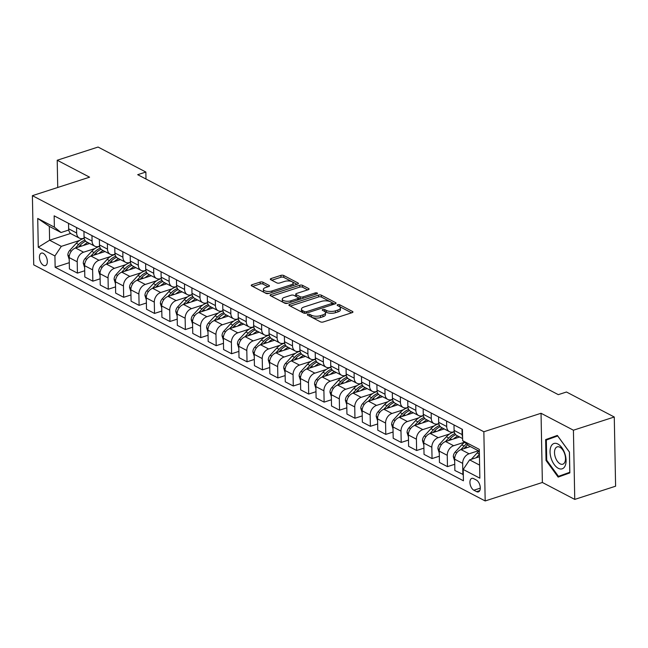 <?xml version="1.0" encoding="UTF-8"?>
<svg xmlns="http://www.w3.org/2000/svg" width="648" height="648" viewBox="0 0 648 648"><rect width="100%" height="100%" fill="white"/><g stroke="black" fill="none" stroke-linecap="round" stroke-linejoin="round"><path stroke-width="0.97" d="M307.881 314.329A1.409 0.575 -1.1 0 0 307.322 314.798A1.409 0.575 -1.1 0 0 307.606 315.131L320.468 321.862A2.009 0.818 -1.1 0 0 323.279 321.975L352.156 312.644A2.009 0.818 -1.1 0 0 352.949 311.971A2.009 0.818 -1.1 0 0 352.544 311.494L339.682 304.771A1.409 0.575 -1.1 0 0 337.713 304.69A1.409 0.575 -1.1 0 0 337.154 305.159A1.409 0.575 -1.1 0 0 337.438 305.491L339.098 306.366A6.431 2.616 -1.1 0 1 340.403 307.897A6.431 2.616 -1.1 0 1 337.843 310.052L335.437 310.829A6.431 2.616 -1.1 0 1 326.43 310.457L324.769 309.59A1.409 0.575 -1.1 0 0 322.793 309.509A1.409 0.575 -1.1 0 0 322.234 309.979A1.409 0.575 -1.1 0 0 322.518 310.311L324.186 311.186A6.431 2.616 -1.1 0 1 325.482 312.717A6.431 2.616 -1.1 0 1 322.931 314.871L320.525 315.649A6.431 2.616 -1.1 0 1 311.518 315.276L309.849 314.41A1.409 0.575 -1.1 0 0 307.881 314.329M43.505 265.348A6.553 3.572 -107.9 0 0 45.409 265.599A6.553 3.572 -107.9 0 0 47.183 259.856A6.553 3.572 -107.9 0 0 43.278 253.376A6.553 3.572 -107.9 0 0 41.375 253.125A6.553 3.572 -107.9 0 0 39.601 258.86A6.553 3.572 -107.9 0 0 43.505 265.348M262.942 282.212A2.009 0.818 -1.1 0 0 260.132 282.099L252.031 284.715A2.009 0.818 -1.1 0 0 251.23 285.387A2.009 0.818 -1.1 0 0 251.635 285.865L265.923 293.333A2.009 0.818 -1.1 0 0 268.742 293.455L297.61 284.124A2.009 0.818 -1.1 0 0 298.412 283.451A2.009 0.818 -1.1 0 0 298.007 282.974L283.719 275.497A2.009 0.818 -1.1 0 0 280.9 275.384L271.115 278.543A2.009 0.818 -1.1 0 0 270.321 279.215A2.009 0.818 -1.1 0 0 270.726 279.701L276.842 282.893A2.009 0.818 -1.1 0 0 279.653 283.006L284.504 281.443A5.378 2.187 -1.1 0 1 290.126 281.135A5.378 2.187 -1.1 0 1 293.123 283.03A5.378 2.187 -1.1 0 1 290.984 284.828L271.974 290.968A5.378 2.187 -1.1 0 1 266.36 291.276A5.378 2.187 -1.1 0 1 263.363 289.381A5.378 2.187 -1.1 0 1 265.502 287.582L268.669 286.562A2.009 0.818 -1.1 0 0 269.463 285.889A2.009 0.818 -1.1 0 0 269.058 285.412L262.942 282.212L262.983 284.083A2.009 0.818 -1.1 0 0 260.164 283.97L252.655 286.392M89.594 177.179L57.21 160.242L98.067 147.047L145.865 172.044L137.692 174.685L558.301 394.648L566.474 392.008L614.272 417.004L573.423 430.207L541.04 413.27L483.854 431.754L32.4 195.664L89.594 177.179M289.688 304.406A2.009 0.818 -1.1 0 0 288.887 305.078A2.009 0.818 -1.1 0 0 289.291 305.556L303.58 313.024A2.009 0.818 -1.1 0 0 306.391 313.146L335.267 303.815A2.009 0.818 -1.1 0 0 336.061 303.143A2.009 0.818 -1.1 0 0 335.656 302.665L321.368 295.188A2.009 0.818 -1.1 0 0 318.557 295.075L289.688 304.406L289.713 305.775M284.756 303.183L270.467 295.715A2.009 0.818 -1.1 0 1 270.062 295.229A2.009 0.818 -1.1 0 1 270.856 294.557L299.732 285.233A2.009 0.818 -1.1 0 1 302.543 285.347L308.659 288.546A2.009 0.818 -1.1 0 1 309.064 289.024A2.009 0.818 -1.1 0 1 308.262 289.697L296.557 293.479A2.009 0.818 -1.1 0 0 295.755 294.151A2.009 0.818 -1.1 0 0 296.16 294.629L300.218 296.752A2.009 0.818 -1.1 0 0 303.037 296.865L315.22 292.928A1.409 0.575 -1.1 0 1 316.694 292.847A1.409 0.575 -1.1 0 1 317.48 293.341A1.409 0.575 -1.1 0 1 316.921 293.811L287.566 303.296A2.009 0.818 -1.1 0 1 284.756 303.183M476.353 480.047L473.639 478.629A6.35 3.459 -107.9 0 0 471.801 478.386A6.35 3.459 -107.9 0 0 470.075 483.943A6.35 3.459 -107.9 0 0 473.858 490.22L476.572 491.638A6.35 3.459 -107.9 0 0 478.418 491.881A6.35 3.459 -107.9 0 0 480.136 486.324A6.35 3.459 -107.9 0 0 476.353 480.047M483.854 431.754L485.182 500.953L33.728 264.862L32.4 195.664M479.342 451.267L469.33 446.035L462.656 440.664L462.437 429.349L54.157 215.833L54.375 227.148L61.05 232.519L49.337 226.387L49.604 240.23L61.317 246.353L79.542 240.465M462.656 440.664L479.301 449.372L479.86 478.175L463.207 469.468L469.598 459.878L479.447 456.694M69.287 262.691L55.145 267.268L463.425 480.784L463.207 469.468M55.145 267.268L54.926 255.952L38.273 247.244L37.722 218.441L54.375 227.148M541.04 413.27L542.368 482.476L574.752 499.406L573.423 430.207M574.752 499.406L615.6 486.203L614.272 417.004M57.21 160.242L57.737 187.475M542.368 482.476L485.182 500.953M145.994 179.026L145.865 172.044M469.598 459.878L479.609 465.11M70.616 233.442L49.604 240.23L38.273 247.244M84.71 270.759L77.428 273.108L69.409 268.92L69.19 257.604A8.189 6.01 -62.4 0 1 75.581 248.006L89.602 243.478M77.428 273.108L77.209 261.792A8.189 6.01 -62.4 0 1 83.6 252.202L94.956 248.532M100.124 278.818L92.842 281.175L84.823 276.98L84.613 265.664A8.189 6.01 -62.4 0 1 91.004 256.073L105.025 251.546M92.842 281.175L92.624 269.86A8.189 6.01 -62.4 0 1 99.023 260.269L110.379 256.592M115.547 286.886L108.265 289.235L100.246 285.047L100.027 273.731A8.189 6.01 -62.4 0 1 106.418 264.133L120.439 259.605M108.265 289.235L108.046 277.919A8.189 6.01 -62.4 0 1 114.437 268.329L125.793 264.659M130.961 294.945L123.679 297.302L115.66 293.107L115.449 281.791A8.189 6.01 -62.4 0 1 121.84 272.201L135.861 267.665M123.679 297.302L123.46 285.987A8.189 6.01 -62.4 0 1 129.859 276.396L141.215 272.719M146.383 303.013L139.101 305.362L131.082 301.174L130.864 289.859A8.189 6.01 -62.4 0 1 137.255 280.26L151.276 275.732M139.101 305.362L138.883 294.046A8.189 6.01 -62.4 0 1 145.274 284.456L156.63 280.786M161.798 311.072L154.516 313.43L146.497 309.234L146.286 297.918A8.189 6.01 -62.4 0 1 152.677 288.328L166.698 283.792M154.516 313.43L154.297 302.114A8.189 6.01 -62.4 0 1 160.696 292.515L172.052 288.846M177.22 319.14L169.938 321.489L161.919 317.301L161.7 305.986A8.189 6.01 -62.4 0 1 168.091 296.387L182.112 291.859M169.938 321.489L169.719 310.173A8.189 6.01 -62.4 0 1 176.11 300.583L187.466 296.914M192.634 327.2L185.352 329.557L177.333 325.361L177.123 314.045A8.189 6.01 -62.4 0 1 183.514 304.455L197.535 299.919M185.352 329.557L185.134 318.241A8.189 6.01 -62.4 0 1 191.533 308.642L202.889 304.973M208.057 335.267L200.775 337.616L192.756 333.428L192.537 322.113A8.189 6.01 -62.4 0 1 198.928 312.514L212.949 307.986M200.775 337.616L200.556 326.3A8.189 6.01 -62.4 0 1 206.947 316.71L218.303 313.041M223.471 343.327L216.189 345.684L208.17 341.488L207.959 330.172A8.189 6.01 -62.4 0 1 214.35 320.582L228.371 316.046M216.189 345.684L215.97 334.368A8.189 6.01 -62.4 0 1 222.369 324.769L233.726 321.1M238.893 351.394L231.611 353.743L223.592 349.547L223.374 338.24A8.189 6.01 -62.4 0 1 229.765 328.641L243.786 324.113M231.611 353.743L231.393 342.428A8.189 6.01 -62.4 0 1 237.784 332.837L249.14 329.168M254.308 359.454L247.026 361.811L239.007 357.615L238.796 346.299A8.189 6.01 -62.4 0 1 245.187 336.709L259.208 332.173M247.026 361.811L246.807 350.495A8.189 6.01 -62.4 0 1 253.206 340.897L264.562 337.227M269.73 367.521L262.448 369.87L254.429 365.675L254.21 354.359A8.189 6.01 -62.4 0 1 260.601 344.768L274.622 340.241M262.448 369.87L262.229 358.555A8.189 6.01 -62.4 0 1 268.62 348.964L279.976 345.295M285.144 375.581L277.862 377.938L269.843 373.742L269.633 362.426A8.189 6.01 -62.4 0 1 276.024 352.836L290.045 348.3M277.862 377.938L277.644 366.622A8.189 6.01 -62.4 0 1 284.043 357.024L295.399 353.354M300.567 383.648L293.285 385.997L285.266 381.802L285.047 370.486A8.189 6.01 -62.4 0 1 291.438 360.896L305.459 356.368M293.285 385.997L293.066 374.682A8.189 6.01 -62.4 0 1 299.457 365.091L310.813 361.422M315.981 391.708L308.699 394.057L300.68 389.869L300.469 378.554A8.189 6.01 -62.4 0 1 306.86 368.963L320.882 364.427M308.699 394.057L308.48 382.749A8.189 6.01 -62.4 0 1 314.879 373.151L326.236 369.481M331.403 399.767L324.122 402.125L316.103 397.929L315.884 386.613A8.189 6.01 -62.4 0 1 322.275 377.023L336.296 372.495M324.122 402.125L323.903 390.809A8.189 6.01 -62.4 0 1 330.294 381.218L341.65 377.549M346.818 407.835L339.536 410.184L331.517 405.996L331.306 394.681A8.189 6.01 -62.4 0 1 337.697 385.09L351.718 380.554M339.536 410.184L339.317 398.876A8.189 6.01 -62.4 0 1 345.716 389.278L357.072 385.609M362.24 415.895L354.958 418.252L346.939 414.056L346.721 402.74A8.189 6.01 -62.4 0 1 353.111 393.15L367.133 388.622M354.958 418.252L354.74 406.936A8.189 6.01 -62.4 0 1 361.13 397.346L372.487 393.668M377.654 423.962L370.373 426.311L362.354 422.123L362.143 410.808A8.189 6.01 -62.4 0 1 368.534 401.209L382.555 396.681M370.373 426.311L370.154 414.995A8.189 6.01 -62.4 0 1 376.553 405.405L387.909 401.736M393.077 432.022L385.795 434.379L377.776 430.183L377.557 418.867A8.189 6.01 -62.4 0 1 383.948 409.277L397.969 404.749M385.795 434.379L385.576 423.063A8.189 6.01 -62.4 0 1 391.967 413.473L403.323 409.795M408.491 440.089L401.209 442.438L393.19 438.25L392.98 426.935A8.189 6.01 -62.4 0 1 399.371 417.336L413.392 412.808M401.209 442.438L400.991 431.123A8.189 6.01 -62.4 0 1 407.389 421.532L418.746 417.863M423.914 448.149L416.632 450.506L408.613 446.31L408.394 434.994A8.189 6.01 -62.4 0 1 414.785 425.404L428.806 420.876M416.632 450.506L416.413 439.19A8.189 6.01 -62.4 0 1 422.804 429.6L434.16 425.922M439.328 456.216L432.046 458.565L424.027 454.378L423.816 443.062A8.189 6.01 -62.4 0 1 430.207 433.463L444.228 428.935M432.046 458.565L431.827 447.25A8.189 6.01 -62.4 0 1 438.226 437.659L449.582 433.99M454.75 464.276L447.468 466.633L439.449 462.437L439.231 451.121A8.189 6.01 -62.4 0 1 445.622 441.531L459.643 436.995M447.468 466.633L447.25 455.317A8.189 6.01 -62.4 0 1 453.64 445.719L464.559 442.195M463.304 474.563L454.864 470.505L454.653 459.189A8.189 6.01 -62.4 0 1 461.044 449.591L470.375 446.577M462.883 474.692L462.664 463.377A8.189 6.01 -62.4 0 1 469.063 453.786L478.386 450.773M454.216 431.609L453.373 431.884A8.189 6.01 -62.4 0 1 449.437 431.657A8.189 6.01 -62.4 0 1 446.699 426.514L446.594 421.062M438.793 423.549L437.959 423.816A8.189 6.01 -62.4 0 1 434.014 423.598A8.189 6.01 -62.4 0 1 431.276 418.454L431.171 413.003M423.379 415.481L422.536 415.757A8.189 6.01 -62.4 0 1 418.6 415.53A8.189 6.01 -62.4 0 1 415.862 410.387L415.757 404.935M407.957 407.422L407.122 407.689A8.189 6.01 -62.4 0 1 403.178 407.471A8.189 6.01 -62.4 0 1 400.44 402.327L400.334 396.876M392.542 399.362L391.7 399.63A8.189 6.01 -62.4 0 1 387.763 399.403A8.189 6.01 -62.4 0 1 385.025 394.259L384.92 388.808M377.12 391.295L376.286 391.562A8.189 6.01 -62.4 0 1 372.341 391.343A8.189 6.01 -62.4 0 1 369.603 386.2L369.498 380.749M361.706 383.235L360.863 383.503A8.189 6.01 -62.4 0 1 356.927 383.276A8.189 6.01 -62.4 0 1 354.189 378.132L354.083 372.681M346.283 375.168L345.449 375.443A8.189 6.01 -62.4 0 1 341.504 375.216A8.189 6.01 -62.4 0 1 338.766 370.073L338.661 364.622M330.869 367.108L330.026 367.376A8.189 6.01 -62.4 0 1 326.09 367.157A8.189 6.01 -62.4 0 1 323.352 362.005L323.247 356.554M315.446 359.041L314.612 359.316A8.189 6.01 -62.4 0 1 310.667 359.089A8.189 6.01 -62.4 0 1 307.93 353.946L307.824 348.494M300.032 350.981L299.19 351.248A8.189 6.01 -62.4 0 1 295.253 351.03A8.189 6.01 -62.4 0 1 292.515 345.878L292.41 340.435M284.61 342.914L283.775 343.189A8.189 6.01 -62.4 0 1 279.831 342.962A8.189 6.01 -62.4 0 1 277.093 337.819L276.988 332.367M269.195 334.854L268.353 335.121A8.189 6.01 -62.4 0 1 264.416 334.903A8.189 6.01 -62.4 0 1 261.679 329.751L261.573 324.308M253.773 326.786L252.939 327.062A8.189 6.01 -62.4 0 1 248.994 326.835A8.189 6.01 -62.4 0 1 246.256 321.692L246.151 316.24M238.359 318.727L237.516 318.994A8.189 6.01 -62.4 0 1 233.58 318.776A8.189 6.01 -62.4 0 1 230.842 313.624L230.737 308.181M222.936 310.659L222.102 310.935A8.189 6.01 -62.4 0 1 218.157 310.708A8.189 6.01 -62.4 0 1 215.419 305.564L215.314 300.113M207.522 302.6L206.68 302.867A8.189 6.01 -62.4 0 1 202.743 302.648A8.189 6.01 -62.4 0 1 200.005 297.497L199.9 292.054M192.1 294.532L191.265 294.808A8.189 6.01 -62.4 0 1 187.321 294.581A8.189 6.01 -62.4 0 1 184.583 289.437L184.478 283.986M176.685 286.473L175.843 286.74A8.189 6.01 -62.4 0 1 171.906 286.521A8.189 6.01 -62.4 0 1 169.168 281.37L169.063 275.926M161.263 278.405L160.429 278.681A8.189 6.01 -62.4 0 1 156.484 278.454A8.189 6.01 -62.4 0 1 153.746 273.31L153.641 267.859M145.849 270.346L145.006 270.613A8.189 6.01 -62.4 0 1 141.07 270.394A8.189 6.01 -62.4 0 1 138.332 265.251L138.227 259.799M130.426 262.278L129.592 262.553A8.189 6.01 -62.4 0 1 125.647 262.327A8.189 6.01 -62.4 0 1 122.909 257.183L122.804 251.732M115.012 254.219L114.169 254.486A8.189 6.01 -62.4 0 1 110.233 254.267A8.189 6.01 -62.4 0 1 107.495 249.124L107.39 243.672M99.59 246.151L98.755 246.426A8.189 6.01 -62.4 0 1 94.811 246.2A8.189 6.01 -62.4 0 1 92.073 241.056L91.967 235.605M84.175 238.091L83.333 238.359A8.189 6.01 -62.4 0 1 79.396 238.14A8.189 6.01 -62.4 0 1 76.658 232.996L76.553 227.545M68.753 230.032L61.05 232.519M462.583 437.076A8.189 6.01 -62.4 0 1 462.113 434.573L462.008 429.13M462.607 438.55L456.84 435.529A8.189 6.01 -62.4 0 1 454.094 430.385L453.989 424.934M449.437 431.657L441.418 427.469A8.189 6.01 -62.4 0 1 438.68 422.318L438.575 416.875M434.014 423.598L426.003 419.402A8.189 6.01 -62.4 0 1 423.257 414.258L423.152 408.807M418.6 415.53L410.581 411.342A8.189 6.01 -62.4 0 1 407.843 406.191L407.738 400.748M403.178 407.471L395.167 403.275A8.189 6.01 -62.4 0 1 392.421 398.131L392.315 392.68M387.763 399.403L379.744 395.215A8.189 6.01 -62.4 0 1 377.006 390.064L376.901 384.62M372.341 391.343L364.33 387.148A8.189 6.01 -62.4 0 1 361.584 382.004L361.479 376.553M356.927 383.276L348.908 379.088A8.189 6.01 -62.4 0 1 346.17 373.945L346.064 368.493M341.504 375.216L333.493 371.021A8.189 6.01 -62.4 0 1 330.747 365.877L330.642 360.426M326.09 367.157L318.071 362.961A8.189 6.01 -62.4 0 1 315.333 357.817L315.228 352.366M310.667 359.089L302.656 354.893A8.189 6.01 -62.4 0 1 299.911 349.75L299.805 344.299M295.253 351.03L287.234 346.834A8.189 6.01 -62.4 0 1 284.496 341.69L284.391 336.239M279.831 342.962L271.82 338.766A8.189 6.01 -62.4 0 1 269.074 333.623L268.969 328.171M264.416 334.903L256.397 330.707A8.189 6.01 -62.4 0 1 253.66 325.563L253.554 320.112M248.994 326.835L240.983 322.639A8.189 6.01 -62.4 0 1 238.237 317.496L238.132 312.044M233.58 318.776L225.561 314.58A8.189 6.01 -62.4 0 1 222.823 309.436L222.718 303.985M218.157 310.708L210.146 306.52A8.189 6.01 -62.4 0 1 207.401 301.369L207.295 295.917M202.743 302.648L194.724 298.453A8.189 6.01 -62.4 0 1 191.986 293.309L191.881 287.858M187.321 294.581L179.31 290.393A8.189 6.01 -62.4 0 1 176.564 285.241L176.459 279.798M171.906 286.521L163.887 282.326A8.189 6.01 -62.4 0 1 161.149 277.182L161.044 271.731M156.484 278.454L148.473 274.266A8.189 6.01 -62.4 0 1 145.727 269.114L145.622 263.671M141.07 270.394L133.051 266.198A8.189 6.01 -62.4 0 1 130.313 261.055L130.208 255.604M125.647 262.327L117.636 258.139A8.189 6.01 -62.4 0 1 114.89 252.987L114.785 247.544M110.233 254.267L102.214 250.071A8.189 6.01 -62.4 0 1 99.476 244.928L99.371 239.476M94.811 246.2L86.8 242.012A8.189 6.01 -62.4 0 1 84.054 236.86L83.948 231.417M79.396 238.14L71.377 233.944A8.189 6.01 -62.4 0 1 68.639 228.801L68.534 223.349M61.317 246.353L54.926 255.952M37.722 218.441L49.337 226.387M557.345 435.424L545.64 439.611L546.037 460.453L558.139 477.098L569.843 472.902L569.446 452.061L557.345 435.424M557.483 435.61L552.509 437.813M546.734 460.226L546.037 460.453M552.501 437.4L545.64 439.611M309.558 316.159A1.409 0.575 -1.1 0 1 309.89 316.281L311.55 317.147A6.431 2.616 -1.1 0 0 320.558 317.52L320.525 315.649M325.482 312.717L325.523 314.588A6.431 2.616 -1.1 0 1 322.963 316.742L320.558 317.52M340.403 307.897L340.435 309.768A6.431 2.616 -1.1 0 1 337.883 311.915L335.478 312.692A6.431 2.616 -1.1 0 1 326.471 312.328L324.802 311.461A1.409 0.575 -1.1 0 0 324.437 311.324M351.572 312.838L339.722 306.642A1.409 0.575 -1.1 0 0 339.358 306.504M334.676 304.001L321.408 297.059A2.009 0.818 -1.1 0 0 318.589 296.946L290.304 306.083M304.495 311.607A1.409 0.575 -1.1 0 0 306.464 311.688L331.808 303.499A1.409 0.575 -1.1 0 0 332.367 303.029A1.409 0.575 -1.1 0 0 332.084 302.689L330.326 301.774A6.431 2.616 -1.1 0 0 321.319 301.409L303.993 307.006A6.431 2.616 -1.1 0 0 301.442 309.153A6.431 2.616 -1.1 0 0 302.738 310.692L304.495 311.607L304.528 313.292M301.442 309.153L301.474 311.024A6.431 2.616 -1.1 0 0 302.77 312.555L302.738 310.692M303.961 313.178L302.77 312.555M271.48 296.241L299.765 287.096L299.732 285.233M307.679 289.883L302.584 287.218A2.009 0.818 -1.1 0 0 299.765 287.096M295.755 294.151L295.796 296.023A2.009 0.818 -1.1 0 0 296.201 296.501L300.251 298.623A2.009 0.818 -1.1 0 0 301.215 298.89M284.407 297.4A5.378 2.187 -1.1 0 0 282.269 299.198A5.378 2.187 -1.1 0 0 285.266 301.093A5.378 2.187 -1.1 0 0 290.887 300.794L297.578 298.631A2.009 0.818 -1.1 0 0 298.38 297.959A2.009 0.818 -1.1 0 0 297.975 297.473L293.917 295.358A2.009 0.818 -1.1 0 0 291.106 295.237L284.407 297.4M282.269 299.198L282.309 301.069A5.378 2.187 -1.1 0 0 288.044 303.143M268.086 286.748L262.983 284.083M263.363 289.381L263.396 291.252A5.378 2.187 -1.1 0 0 269.131 293.325M292.839 285.663A5.378 2.187 -1.1 0 0 293.155 284.901L293.123 283.03M297.027 284.31L283.751 277.368A2.009 0.818 -1.1 0 0 280.94 277.255L271.739 280.228M471.307 459.319L477.187 452.911A15.665 11.486 -62.4 0 1 479.066 451.121M479.399 454.28L476.231 457.731M468.966 447.031A15.665 11.486 -62.4 0 1 469.816 446.286M454.685 461.125L453.308 456.702A5.427 3.977 -62.4 0 1 455.188 452.02L461.773 444.852A15.665 11.486 -62.4 0 1 464.665 442.284M463.928 448.659L465.596 446.845A15.665 11.486 -62.4 0 1 467.799 444.803M466.576 443.823A15.665 11.486 117.6 0 0 464.114 446.075L460.809 449.672M453.551 438.971A15.665 11.486 -62.4 0 1 457.82 436.047M439.271 453.057L437.894 448.635A5.427 3.977 -62.4 0 1 439.773 443.953L446.351 436.784A15.665 11.486 -62.4 0 1 454.272 431.924M448.513 440.6L450.174 438.785A15.665 11.486 -62.4 0 1 455.722 434.703M454.928 433.65A15.665 11.486 117.6 0 0 448.691 438.008L445.395 441.612M438.129 430.904A15.665 11.486 -62.4 0 1 442.398 427.98M423.849 444.998L422.472 440.575A5.427 3.977 -62.4 0 1 424.351 435.893L430.936 428.725A15.665 11.486 -62.4 0 1 438.858 423.857M433.091 432.532L434.759 430.718A15.665 11.486 -62.4 0 1 440.308 426.643M439.514 425.59A15.665 11.486 117.6 0 0 433.277 429.948L429.972 433.544M422.715 422.844A15.665 11.486 -62.4 0 1 426.983 419.92M408.434 436.93L407.057 432.508A5.427 3.977 -62.4 0 1 408.937 427.826L415.514 420.657A15.665 11.486 -62.4 0 1 423.436 415.797M417.677 424.472L419.337 422.658A15.665 11.486 -62.4 0 1 424.885 418.576M424.092 417.523A15.665 11.486 117.6 0 0 417.855 421.88L414.558 425.485M551.237 458.598A13.308 7.25 -107.9 0 0 562.278 468.779A13.308 7.25 -107.9 0 0 564.894 453.705A13.308 7.25 -107.9 0 0 553.854 443.532A13.308 7.25 -107.9 0 0 551.237 458.598M555.328 457.205A9.113 4.965 -107.9 0 0 562.804 464.203A9.113 4.965 -107.9 0 0 564.675 453.851A9.113 4.965 -107.9 0 0 557.199 446.861A9.113 4.965 -107.9 0 0 555.328 457.205M569.835 472.497L558.455 476.345L546.726 460.218L546.337 440.024L557.677 435.958L569.406 452.093L569.795 472.279L558.455 476.345M407.292 414.777A15.665 11.486 -62.4 0 1 411.561 411.853M393.012 428.871L391.635 424.448A5.427 3.977 -62.4 0 1 393.514 419.766L400.1 412.598A15.665 11.486 -62.4 0 1 408.021 407.73M402.254 416.405L403.923 414.599A15.665 11.486 -62.4 0 1 409.471 410.516M408.677 409.463A15.665 11.486 117.6 0 0 402.44 413.821L399.136 417.417M391.878 406.717A15.665 11.486 -62.4 0 1 396.147 403.793M377.598 420.803L376.221 416.38A5.427 3.977 -62.4 0 1 378.1 411.699L384.677 404.53A15.665 11.486 -62.4 0 1 392.599 399.67M386.84 408.345L388.5 406.531A15.665 11.486 -62.4 0 1 394.049 402.449M393.255 401.396A15.665 11.486 117.6 0 0 387.018 405.753L383.721 409.358M376.456 398.65A15.665 11.486 -62.4 0 1 380.724 395.726M362.175 412.744L360.798 408.321A5.427 3.977 -62.4 0 1 362.678 403.639L369.263 396.471A15.665 11.486 -62.4 0 1 377.185 391.603M371.417 400.278L373.086 398.471A15.665 11.486 -62.4 0 1 378.635 394.389M377.841 393.336A15.665 11.486 117.6 0 0 371.604 397.694L368.299 401.29M361.041 390.59A15.665 11.486 -62.4 0 1 365.31 387.666M346.761 404.676L345.384 400.262A5.427 3.977 -62.4 0 1 347.263 395.58L353.84 388.403A15.665 11.486 -62.4 0 1 361.762 383.543M356.003 392.218L357.664 390.404A15.665 11.486 -62.4 0 1 363.212 386.321M362.418 385.268A15.665 11.486 117.6 0 0 356.181 389.634L352.885 393.231M345.619 382.523A15.665 11.486 -62.4 0 1 349.888 379.598M331.339 396.617L329.962 392.194A5.427 3.977 -62.4 0 1 331.841 387.512L338.426 380.344A15.665 11.486 -62.4 0 1 346.348 375.476M340.581 384.151L342.249 382.344A15.665 11.486 -62.4 0 1 347.798 378.262M347.004 377.209A15.665 11.486 117.6 0 0 340.767 381.567L337.462 385.163M330.205 374.463A15.665 11.486 -62.4 0 1 334.473 371.539M315.924 388.557L314.547 384.134A5.427 3.977 -62.4 0 1 316.426 379.453L323.004 372.276A15.665 11.486 -62.4 0 1 330.926 367.416M325.166 376.091L326.827 374.277A15.665 11.486 -62.4 0 1 332.375 370.202M331.582 369.141A15.665 11.486 117.6 0 0 325.345 373.507L322.048 377.104M314.782 366.395A15.665 11.486 -62.4 0 1 319.051 363.471M300.502 380.489L299.125 376.067A5.427 3.977 -62.4 0 1 301.004 371.385L307.589 364.216A15.665 11.486 -62.4 0 1 315.511 359.348M309.744 368.024L311.413 366.217A15.665 11.486 -62.4 0 1 316.961 362.135M316.167 361.082A15.665 11.486 117.6 0 0 309.93 365.44L306.626 369.036M299.368 358.336A15.665 11.486 -62.4 0 1 303.637 355.412M285.088 372.43L283.711 368.007A5.427 3.977 -62.4 0 1 285.59 363.326L292.167 356.149A15.665 11.486 -62.4 0 1 300.089 351.289M294.33 359.964L295.99 358.15A15.665 11.486 -62.4 0 1 301.539 354.075M300.745 353.014A15.665 11.486 117.6 0 0 294.508 357.38L291.211 360.976M283.946 350.268A15.665 11.486 -62.4 0 1 288.214 347.344M269.665 364.362L268.288 359.94A5.427 3.977 -62.4 0 1 270.167 355.258L276.753 348.089A15.665 11.486 -62.4 0 1 284.675 343.221M278.907 351.896L280.576 350.09A15.665 11.486 -62.4 0 1 286.124 346.008M285.331 344.955A15.665 11.486 117.6 0 0 279.094 349.312L275.789 352.909M268.531 342.209A15.665 11.486 -62.4 0 1 272.8 339.285M254.251 356.303L252.874 351.88A5.427 3.977 -62.4 0 1 254.753 347.198L261.33 340.022A15.665 11.486 -62.4 0 1 269.252 335.162M263.493 343.837L265.154 342.023A15.665 11.486 -62.4 0 1 270.702 337.948M269.908 336.895A15.665 11.486 117.6 0 0 263.671 341.253L260.375 344.849M253.109 334.141A15.665 11.486 -62.4 0 1 257.377 331.217M238.829 348.235L237.452 343.813A5.427 3.977 -62.4 0 1 239.331 339.131L245.916 331.962A15.665 11.486 -62.4 0 1 253.838 327.094M248.071 335.769L249.739 333.963A15.665 11.486 -62.4 0 1 255.288 329.881M254.494 328.828A15.665 11.486 117.6 0 0 248.257 333.185L244.952 336.79M237.695 326.082A15.665 11.486 -62.4 0 1 241.963 323.158M223.414 340.176L222.037 335.753A5.427 3.977 -62.4 0 1 223.916 331.071L230.494 323.895A15.665 11.486 -62.4 0 1 238.415 319.035M232.656 327.71L234.317 325.895A15.665 11.486 -62.4 0 1 239.865 321.821M239.071 320.768A15.665 11.486 117.6 0 0 232.835 325.126L229.538 328.722M222.272 318.022A15.665 11.486 -62.4 0 1 226.541 315.09M207.992 332.108L206.615 327.686A5.427 3.977 -62.4 0 1 208.494 323.004L215.079 315.835A15.665 11.486 -62.4 0 1 223.001 310.975M217.234 319.642L218.903 317.836A15.665 11.486 -62.4 0 1 224.451 313.754M223.657 312.701A15.665 11.486 117.6 0 0 217.42 317.058L214.115 320.663M206.858 309.955A15.665 11.486 -62.4 0 1 211.126 307.031M192.578 324.049L191.201 319.626A5.427 3.977 -62.4 0 1 193.08 314.944L199.657 307.768A15.665 11.486 -62.4 0 1 207.579 302.908M201.82 311.583L203.48 309.768A15.665 11.486 -62.4 0 1 209.029 305.694M208.235 304.641A15.665 11.486 117.6 0 0 201.998 308.999L198.701 312.595M191.435 301.895A15.665 11.486 -62.4 0 1 195.704 298.963M177.155 315.981L175.778 311.558A5.427 3.977 -62.4 0 1 177.657 306.877L184.243 299.708A15.665 11.486 -62.4 0 1 192.164 294.848M186.397 303.523L188.066 301.709A15.665 11.486 -62.4 0 1 193.614 297.626M192.821 296.573A15.665 11.486 117.6 0 0 186.584 300.931L183.279 304.536M176.021 293.828A15.665 11.486 -62.4 0 1 180.29 290.903M161.741 307.921L160.364 303.499A5.427 3.977 -62.4 0 1 162.243 298.817L168.82 291.641A15.665 11.486 -62.4 0 1 176.742 286.781M170.983 295.456L172.643 293.641A15.665 11.486 -62.4 0 1 178.192 289.567M177.398 288.514A15.665 11.486 117.6 0 0 171.161 292.872L167.864 296.468M160.599 285.768A15.665 11.486 -62.4 0 1 164.867 282.844M146.318 299.854L144.941 295.431A5.427 3.977 -62.4 0 1 146.821 290.75L153.406 283.581A15.665 11.486 -62.4 0 1 161.328 278.721M155.561 287.396L157.229 285.582A15.665 11.486 -62.4 0 1 162.778 281.499M161.984 280.446A15.665 11.486 117.6 0 0 155.747 284.804L152.442 288.409M145.184 277.7A15.665 11.486 -62.4 0 1 149.453 274.776M130.904 291.794L129.527 287.372A5.427 3.977 -62.4 0 1 131.406 282.69L137.983 275.522A15.665 11.486 -62.4 0 1 145.905 270.653M140.146 279.329L141.807 277.514A15.665 11.486 -62.4 0 1 147.355 273.44M146.561 272.387A15.665 11.486 117.6 0 0 140.324 276.745L137.028 280.341M129.762 269.641A15.665 11.486 -62.4 0 1 134.031 266.717M115.482 283.727L114.105 279.304A5.427 3.977 -62.4 0 1 115.984 274.622L122.569 267.454A15.665 11.486 -62.4 0 1 130.491 262.594M124.724 271.269L126.392 269.455A15.665 11.486 -62.4 0 1 131.941 265.372M131.147 264.319A15.665 11.486 117.6 0 0 124.91 268.677L121.605 272.281M114.348 261.573A15.665 11.486 -62.4 0 1 118.616 258.649M100.067 275.667L98.69 271.245A5.427 3.977 -62.4 0 1 100.57 266.563L107.147 259.394A15.665 11.486 -62.4 0 1 115.069 254.526M109.309 263.201L110.97 261.387A15.665 11.486 -62.4 0 1 116.519 257.313M115.725 256.26A15.665 11.486 117.6 0 0 109.488 260.618L106.191 264.214M98.925 253.514A15.665 11.486 -62.4 0 1 103.194 250.59M84.645 267.6L83.268 263.177A5.427 3.977 -62.4 0 1 85.147 258.495L91.733 251.327A15.665 11.486 -62.4 0 1 99.654 246.467M93.887 255.142L95.556 253.328A15.665 11.486 -62.4 0 1 101.104 249.245M100.31 248.192A15.665 11.486 117.6 0 0 94.073 252.55L90.769 256.154M83.511 245.446A15.665 11.486 -62.4 0 1 87.78 242.522M69.231 259.54L67.854 255.118A5.427 3.977 -62.4 0 1 69.733 250.436L76.31 243.267A15.665 11.486 -62.4 0 1 84.232 238.399M78.473 247.074L80.133 245.268A15.665 11.486 -62.4 0 1 85.682 241.186M84.888 240.133A15.665 11.486 117.6 0 0 78.651 244.49L75.354 248.087M75.581 248.006L83.6 252.202M91.004 256.073L99.023 260.269M106.418 264.133L114.437 268.329M121.84 272.201L129.859 276.396M137.255 280.26L145.274 284.456M152.677 288.328L160.696 292.515M168.091 296.387L176.11 300.583M183.514 304.455L191.533 308.642M198.928 312.514L206.947 316.71M214.35 320.582L222.369 324.769M229.765 328.641L237.784 332.837M245.187 336.709L253.206 340.897M260.601 344.768L268.62 348.964M276.024 352.836L284.043 357.024M291.438 360.896L299.457 365.091M306.86 368.963L314.879 373.151M322.275 377.023L330.294 381.218M337.697 385.09L345.716 389.278M353.111 393.15L361.13 397.346M368.534 401.209L376.553 405.405M383.948 409.277L391.967 413.473M399.371 417.336L407.389 421.532M414.785 425.404L422.804 429.6M430.207 433.463L438.226 437.659M445.622 441.531L453.64 445.719M461.044 449.591L469.063 453.786M454.094 430.385L462.113 434.573M454.653 459.189L462.664 463.377M439.231 451.121L447.25 455.317M438.68 422.318L446.699 426.514M423.816 443.062L431.827 447.25M423.257 414.258L431.276 418.454M408.394 434.994L416.413 439.19M407.843 406.191L415.862 410.387M392.98 426.935L400.991 431.123M392.421 398.131L400.44 402.327M377.557 418.867L385.576 423.063M377.006 390.064L385.025 394.259M362.143 410.808L370.154 414.995M361.584 382.004L369.603 386.2M346.721 402.74L354.74 406.936M346.17 373.945L354.189 378.132M331.306 394.681L339.317 398.876M330.747 365.877L338.766 370.073M315.884 386.613L323.903 390.809M315.333 357.817L323.352 362.005M300.469 378.554L308.48 382.749M299.911 349.75L307.93 353.946M285.047 370.486L293.066 374.682M284.496 341.69L292.515 345.878M269.633 362.426L277.644 366.622M269.074 333.623L277.093 337.819M254.21 354.359L262.229 358.555M253.66 325.563L261.679 329.751M238.796 346.299L246.807 350.495M238.237 317.496L246.256 321.692M223.374 338.24L231.393 342.428M222.823 309.436L230.842 313.624M207.959 330.172L215.97 334.368M207.401 301.369L215.419 305.564M192.537 322.113L200.556 326.3M191.986 293.309L200.005 297.497M177.123 314.045L185.134 318.241M176.564 285.241L184.583 289.437M161.7 305.986L169.719 310.173M161.149 277.182L169.168 281.37M146.286 297.918L154.297 302.114M145.727 269.114L153.746 273.31M130.864 289.859L138.883 294.046M130.313 261.055L138.332 265.251M115.449 281.791L123.46 285.987M114.89 252.987L122.909 257.183M100.027 273.731L108.046 277.919M99.476 244.928L107.495 249.124M84.613 265.664L92.624 269.86M84.054 236.86L92.073 241.056M69.19 257.604L77.209 261.792M68.639 228.801L76.658 232.996M479.763 490.609L476.572 491.638M480.29 488.147L473.858 490.22M311.55 317.147L311.518 315.276M322.963 316.742L322.931 314.871M324.802 311.461L324.769 309.59M326.471 312.328L326.43 310.457M335.478 312.692L335.437 310.829M337.883 311.915L337.843 310.052M339.722 306.642L339.682 304.771M352.569 312.474L352.544 311.494M309.89 316.281L309.849 314.41M318.589 296.946L318.557 295.075M321.408 297.059L321.368 295.188M335.672 303.637L335.656 302.665M306.488 313.114L306.464 311.688M331.833 304.925L331.808 303.499M270.888 295.934L270.856 294.557M302.584 287.218L302.543 285.347M308.675 289.518L308.659 288.546M296.201 296.501L296.16 294.629M300.251 298.623L300.218 296.752M303.062 298.291L303.037 296.865M315.252 294.354L315.22 292.928M290.911 302.219L290.887 300.794M297.61 300.056L297.578 298.631M269.082 286.384L269.058 285.412M272.006 292.394L271.974 290.968M291.009 286.254L290.984 284.828M271.148 279.92L271.115 278.543M280.94 277.255L280.9 275.384M283.751 277.368L283.719 275.497M298.023 283.946L298.007 282.974M252.056 286.084L252.031 284.715M260.164 283.97L260.132 282.099M477.187 452.911L479.39 454.062M453.341 456.808L454.766 457.553M465.596 446.845L467.103 447.638M461.773 444.852L464.114 446.075M455.188 452.02L456.767 452.847M437.927 448.748L439.352 449.493M450.174 438.785L451.68 439.571M446.351 436.784L448.691 438.008M439.773 443.953L441.345 444.779M422.504 440.68L423.93 441.426M434.759 430.718L436.266 431.511M430.936 428.725L433.277 429.948M424.351 435.893L425.93 436.72M407.09 432.621L408.515 433.366M419.337 422.658L420.844 423.444M415.514 420.657L417.855 421.88M408.937 427.826L410.508 428.652M391.667 424.562L393.093 425.299M403.923 414.599L405.429 415.384M400.1 412.598L402.44 413.821M393.514 419.766L395.094 420.593M376.253 416.494L377.679 417.239M388.5 406.531L390.007 407.317M384.677 404.53L387.018 405.753M378.1 411.699L379.671 412.525M360.831 408.434L362.256 409.171M373.086 398.471L374.593 399.257M369.263 396.471L371.604 397.694M362.678 403.639L364.257 404.465M345.416 400.367L346.842 401.112M357.664 390.404L359.17 391.19M353.84 388.403L356.181 389.634M347.263 395.58L348.835 396.398M329.994 392.307L331.42 393.044M342.249 382.344L343.756 383.13M338.426 380.344L340.767 381.567M331.841 387.512L333.42 388.338M314.58 384.24L316.005 384.985M326.827 374.277L328.334 375.062M323.004 372.276L325.345 373.507M316.426 379.453L317.998 380.271M299.157 376.18L300.583 376.925M311.413 366.217L312.919 367.003M307.589 364.216L309.93 365.44M301.004 371.385L302.584 372.211M283.743 368.113L285.169 368.858M295.99 358.15L297.497 358.935M292.167 356.149L294.508 357.38M285.59 363.326L287.161 364.144M268.321 360.053L269.746 360.798M280.576 350.09L282.083 350.876M276.753 348.089L279.094 349.312M270.167 355.258L271.747 356.084M252.906 351.986L254.332 352.731M265.154 342.023L266.66 342.808M261.33 340.022L263.671 341.253M254.753 347.198L256.325 348.025M237.484 343.926L238.91 344.671M249.739 333.963L251.246 334.749M245.916 331.962L248.257 333.185M239.331 339.131L240.91 339.957M222.07 335.858L223.495 336.604M234.317 325.895L235.823 326.689M230.494 323.895L232.835 325.126M223.916 331.071L225.488 331.898M206.647 327.799L208.073 328.544M218.903 317.836L220.409 318.622M215.079 315.835L217.42 317.058M208.494 323.004L210.074 323.83M191.233 319.731L192.659 320.476M203.48 309.768L204.987 310.562M199.657 307.768L201.998 308.999M193.08 314.944L194.651 315.77M175.811 311.672L177.236 312.417M188.066 301.709L189.572 302.495M184.243 299.708L186.584 300.931M177.657 306.877L179.237 307.703M160.396 303.604L161.822 304.349M172.643 293.641L174.15 294.435M168.82 291.641L171.161 292.872M162.243 298.817L163.814 299.643M144.974 295.545L146.399 296.29M157.229 285.582L158.736 286.367M153.406 283.581L155.747 284.804M146.821 290.75L148.4 291.576M129.559 287.477L130.985 288.222M141.807 277.514L143.313 278.308M137.983 275.522L140.324 276.745M131.406 282.69L132.978 283.516M114.137 279.418L115.563 280.163M126.392 269.455L127.899 270.24M122.569 267.454L124.91 268.677M115.984 274.622L117.563 275.449M98.723 271.35L100.148 272.095M110.97 261.387L112.477 262.181M107.147 259.394L109.488 260.618M100.57 266.563L102.141 267.389M83.3 263.291L84.726 264.036M95.556 253.328L97.062 254.113M91.733 251.327L94.073 252.55M85.147 258.495L86.727 259.322M67.886 255.231L69.312 255.968M80.133 245.268L81.64 246.054M76.31 243.267L78.651 244.49M69.733 250.436L71.304 251.262M332.4 304.738L332.367 303.029M298.412 299.789L298.38 297.959"/></g></svg>
